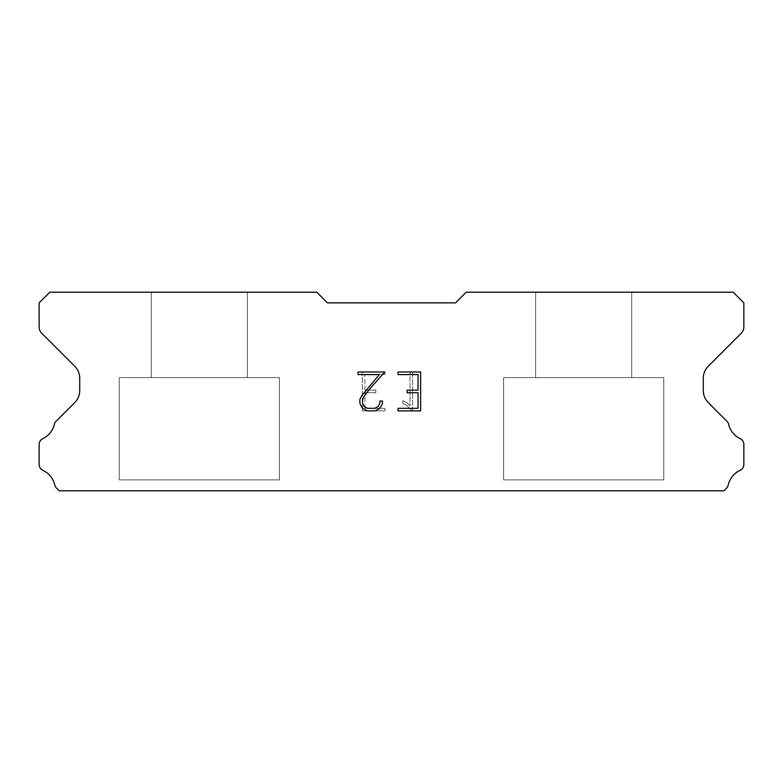 <?xml version="1.0" encoding="UTF-8"?>
<svg xmlns="http://www.w3.org/2000/svg" width="783" height="783" viewBox="0 0 783 783"><rect width="100%" height="100%" fill="white"/><g stroke="black" fill="none" stroke-linecap="round" stroke-linejoin="round"><path stroke-width="0.59" stroke-dasharray="3.92 2.94" d="M247.359 377.621L247.359 292.206L151.266 292.206L151.266 377.621L247.359 377.621L151.266 377.621L247.359 377.621L247.359 292.206L151.266 292.206L151.266 377.621L247.359 377.621L151.266 377.621L247.359 377.621L247.359 292.206L151.266 292.206L151.266 377.621L247.359 377.621L151.266 377.621L247.359 377.621L247.359 292.206L151.266 292.206L151.266 377.621L247.359 377.621L151.266 377.621L247.359 377.621L247.359 292.206L151.266 292.206L151.266 377.621L247.359 377.621L151.266 377.621L247.359 377.621L247.359 292.206L151.266 292.206L151.266 377.621L247.359 377.621L151.266 377.621L247.359 377.621L247.359 292.206L151.266 292.206L151.266 377.621L247.359 377.621L151.266 377.621L247.359 377.621L247.359 292.206L151.266 292.206L151.266 377.621L247.359 377.621L151.266 377.621L247.359 377.621L247.359 292.206L151.266 292.206L151.266 377.621L247.359 377.621L151.266 377.621L247.359 377.621L247.359 292.206L151.266 292.206L151.266 377.621L247.359 377.621L151.266 377.621L247.359 377.621L247.359 292.206L151.266 292.206L151.266 377.621L247.359 377.621L151.266 377.621L247.359 377.621L247.359 292.206L151.266 292.206L151.266 377.621L247.359 377.621L151.266 377.621L247.359 377.621L247.359 292.206L151.266 292.206L151.266 377.621L247.359 377.621L151.266 377.621L247.359 377.621L247.359 292.206L151.266 292.206L151.266 377.621L247.359 377.621L151.266 377.621L247.359 377.621L247.359 292.206L151.266 292.206L151.266 377.621L247.359 377.621L151.266 377.621L247.359 377.621L247.359 292.206L151.266 292.206L151.266 377.621L247.359 377.621L151.266 377.621L247.359 377.621L247.359 292.206L151.266 292.206L151.266 377.621L247.359 377.621L151.266 377.621L247.359 377.621L247.359 292.206L151.266 292.206L151.266 377.621L247.359 377.621L151.266 377.621L247.359 377.621L247.359 292.206L151.266 292.206L151.266 377.621L247.359 377.621L151.266 377.621L247.359 377.621L247.359 292.206L151.266 292.206L151.266 377.621L247.359 377.621L151.266 377.621L247.359 377.621L247.359 292.206L151.266 292.206L151.266 377.621L247.359 377.621L151.266 377.621L247.359 377.621L247.359 292.206L151.266 292.206L151.266 377.621L247.359 377.621L151.266 377.621L247.359 377.621L247.359 292.206L151.266 292.206L151.266 377.621L247.359 377.621L151.266 377.621L247.359 377.621L247.359 292.206L151.266 292.206L151.266 377.621L247.359 377.621L151.266 377.621L247.359 377.621L247.359 292.206L151.266 292.206L151.266 377.621L247.359 377.621L151.266 377.621L247.359 377.621L247.359 292.206L151.266 292.206L151.266 377.621L247.359 377.621L151.266 377.621L247.359 377.621L247.359 292.206L151.266 292.206L151.266 377.621L247.359 377.621L151.266 377.621L247.359 377.621L247.359 292.206L151.266 292.206L151.266 377.621L247.359 377.621L151.266 377.621L247.359 377.621L247.359 292.206L151.266 292.206L151.266 377.621L247.359 377.621L151.266 377.621L247.359 377.621L247.359 292.206L151.266 292.206L151.266 377.621L247.359 377.621L151.266 377.621L247.359 377.621L247.359 292.206L151.266 292.206L151.266 377.621L247.359 377.621L151.266 377.621L247.359 377.621L247.359 292.206L151.266 292.206L151.266 377.621L247.359 377.621L151.266 377.621L247.359 377.621L247.359 292.206L151.266 292.206L151.266 377.621L247.359 377.621L151.266 377.621L151.266 292.206L151.266 377.621L247.359 377.621L247.359 292.206L151.266 292.206L151.266 377.621L247.359 377.621L247.359 292.206L151.266 292.206L151.266 377.621L247.359 377.621L247.359 292.206L151.266 292.206L151.266 377.621L247.359 377.621L247.359 292.206L151.266 292.206L151.266 377.621L247.359 377.621L247.359 292.206L151.266 292.206L151.266 377.621L247.359 377.621L247.359 292.206L151.266 292.206L151.266 377.621L247.359 377.621L247.359 292.206L151.266 292.206L151.266 377.621L247.359 377.621L247.359 292.206L151.266 292.206L151.266 377.621L247.359 377.621L247.359 292.206L151.266 292.206L151.266 377.621L247.359 377.621L247.359 292.206L151.266 292.206L151.266 377.621L247.359 377.621L247.359 292.206L151.266 292.206L151.266 377.621L247.359 377.621L247.359 292.206L151.266 292.206L151.266 377.621L247.359 377.621L247.359 292.206L151.266 292.206L151.266 377.621L247.359 377.621L247.359 292.206L151.266 292.206L151.266 377.621L247.359 377.621L247.359 292.206L151.266 292.206L151.266 377.621L247.359 377.621L247.359 292.206L151.266 292.206L151.266 377.621L247.359 377.621L247.359 292.206L151.266 292.206L151.266 377.621L247.359 377.621L247.359 292.206L151.266 292.206L151.266 377.621L247.359 377.621L247.359 292.206L151.266 292.206L151.266 377.621L247.359 377.621L247.359 292.206L151.266 292.206L151.266 377.621L247.359 377.621L247.359 292.206L151.266 292.206L151.266 377.621L247.359 377.621L247.359 292.206L151.266 292.206L151.266 377.621L247.359 377.621L247.359 292.206L151.266 292.206L151.266 377.621L247.359 377.621L247.359 292.206L151.266 292.206L151.266 377.621L247.359 377.621L247.359 292.206L151.266 292.206L151.266 377.621L247.359 377.621L247.359 292.206L151.266 292.206L151.266 377.621L247.359 377.621L247.359 292.206L151.266 292.206L151.266 377.621L247.359 377.621L247.359 292.206L151.266 292.206L151.266 377.621L247.359 377.621L247.359 292.206L151.266 292.206L151.266 377.621L247.359 377.621L247.359 292.206L151.266 292.206L151.266 377.621L247.359 377.621L247.359 292.206L151.266 292.206L247.359 292.206L151.266 292.206L247.359 292.206L247.359 377.621L151.266 377.621M119.231 490.589L279.384 490.589M631.734 377.621L631.734 292.206L535.641 292.206L535.641 377.621L631.734 377.621L535.641 377.621L631.734 377.621L631.734 292.206L535.641 292.206L535.641 377.621L631.734 377.621L535.641 377.621L631.734 377.621L631.734 292.206L535.641 292.206L535.641 377.621L631.734 377.621L535.641 377.621L631.734 377.621L631.734 292.206L535.641 292.206L535.641 377.621L631.734 377.621L535.641 377.621L631.734 377.621L631.734 292.206L535.641 292.206L535.641 377.621L631.734 377.621L535.641 377.621L631.734 377.621L631.734 292.206L535.641 292.206L535.641 377.621L631.734 377.621L535.641 377.621L631.734 377.621L631.734 292.206L535.641 292.206L535.641 377.621L631.734 377.621L535.641 377.621L631.734 377.621L631.734 292.206L535.641 292.206L535.641 377.621L631.734 377.621L535.641 377.621L631.734 377.621L631.734 292.206L535.641 292.206L535.641 377.621L631.734 377.621L535.641 377.621L631.734 377.621L631.734 292.206L535.641 292.206L535.641 377.621L631.734 377.621L535.641 377.621L631.734 377.621L631.734 292.206L535.641 292.206L535.641 377.621L631.734 377.621L535.641 377.621L631.734 377.621L631.734 292.206L535.641 292.206L535.641 377.621L631.734 377.621L535.641 377.621L631.734 377.621L631.734 292.206L535.641 292.206L535.641 377.621L631.734 377.621L535.641 377.621L631.734 377.621L631.734 292.206L535.641 292.206L535.641 377.621L631.734 377.621L535.641 377.621L631.734 377.621L631.734 292.206L535.641 292.206L535.641 377.621L631.734 377.621L535.641 377.621L631.734 377.621L631.734 292.206L535.641 292.206L535.641 377.621L631.734 377.621L535.641 377.621L631.734 377.621L631.734 292.206L535.641 292.206L535.641 377.621L631.734 377.621L535.641 377.621L631.734 377.621L631.734 292.206L535.641 292.206L535.641 377.621L631.734 377.621L535.641 377.621L631.734 377.621L631.734 292.206L535.641 292.206L535.641 377.621L631.734 377.621L535.641 377.621L631.734 377.621L631.734 292.206L535.641 292.206L535.641 377.621L631.734 377.621L535.641 377.621L631.734 377.621L631.734 292.206L535.641 292.206L535.641 377.621L631.734 377.621L535.641 377.621L631.734 377.621L631.734 292.206L535.641 292.206L535.641 377.621L631.734 377.621L535.641 377.621L631.734 377.621L631.734 292.206L535.641 292.206L535.641 377.621L631.734 377.621L535.641 377.621L631.734 377.621L631.734 292.206L535.641 292.206L535.641 377.621L631.734 377.621L535.641 377.621L631.734 377.621L631.734 292.206L535.641 292.206L535.641 377.621L631.734 377.621L535.641 377.621L631.734 377.621L631.734 292.206L535.641 292.206L535.641 377.621L631.734 377.621L535.641 377.621L631.734 377.621L631.734 292.206L535.641 292.206L535.641 377.621L631.734 377.621L535.641 377.621L631.734 377.621L631.734 292.206L535.641 292.206L535.641 377.621L631.734 377.621L535.641 377.621L631.734 377.621L631.734 292.206L535.641 292.206L535.641 377.621L631.734 377.621L535.641 377.621L631.734 377.621L631.734 292.206L535.641 292.206L535.641 377.621L631.734 377.621L535.641 377.621L631.734 377.621L631.734 292.206L535.641 292.206L535.641 377.621L631.734 377.621L535.641 377.621L631.734 377.621L631.734 292.206L535.641 292.206L535.641 377.621L631.734 377.621L535.641 377.621L631.734 377.621L631.734 292.206L535.641 292.206L535.641 377.621L631.734 377.621L535.641 377.621L535.641 292.206L535.641 377.621L631.734 377.621L631.734 292.206L535.641 292.206L535.641 377.621L631.734 377.621L631.734 292.206L535.641 292.206L535.641 377.621L631.734 377.621L631.734 292.206L535.641 292.206L535.641 377.621L631.734 377.621L631.734 292.206L535.641 292.206L535.641 377.621L631.734 377.621L631.734 292.206L535.641 292.206L535.641 377.621L631.734 377.621L631.734 292.206L535.641 292.206L535.641 377.621L631.734 377.621L631.734 292.206L535.641 292.206L535.641 377.621L631.734 377.621L631.734 292.206L535.641 292.206L535.641 377.621L631.734 377.621L631.734 292.206L535.641 292.206L535.641 377.621L631.734 377.621L631.734 292.206L535.641 292.206L535.641 377.621L631.734 377.621L631.734 292.206L535.641 292.206L535.641 377.621L631.734 377.621L631.734 292.206L535.641 292.206L535.641 377.621L631.734 377.621L631.734 292.206L535.641 292.206L535.641 377.621L631.734 377.621L631.734 292.206L535.641 292.206L535.641 377.621L631.734 377.621L631.734 292.206L535.641 292.206L535.641 377.621L631.734 377.621L631.734 292.206L535.641 292.206L535.641 377.621L631.734 377.621L631.734 292.206L535.641 292.206L535.641 377.621L631.734 377.621L631.734 292.206L535.641 292.206L535.641 377.621L631.734 377.621L631.734 292.206L535.641 292.206L535.641 377.621L631.734 377.621L631.734 292.206L535.641 292.206L535.641 377.621L631.734 377.621L631.734 292.206L535.641 292.206L535.641 377.621L631.734 377.621L631.734 292.206L535.641 292.206L535.641 377.621L631.734 377.621L631.734 292.206L535.641 292.206L535.641 377.621L631.734 377.621L631.734 292.206L535.641 292.206L535.641 377.621L631.734 377.621L631.734 292.206L535.641 292.206L535.641 377.621L631.734 377.621L631.734 292.206L535.641 292.206L535.641 377.621L631.734 377.621L631.734 292.206L535.641 292.206L535.641 377.621L631.734 377.621L631.734 292.206L535.641 292.206L535.641 377.621L631.734 377.621L631.734 292.206L535.641 292.206L535.641 377.621L631.734 377.621L631.734 292.206L535.641 292.206L535.641 377.621L631.734 377.621L631.734 292.206L535.641 292.206L631.734 292.206L535.641 292.206L631.734 292.206L631.734 377.621L535.641 377.621M503.616 490.589L663.769 490.589M663.769 479.91L663.769 377.621L503.616 377.621L503.616 479.91L663.769 479.91L503.616 479.91L663.769 479.91L663.769 377.621L503.616 377.621L503.616 479.91L663.769 479.91L503.616 479.91L663.769 479.91L663.769 377.621L503.616 377.621L503.616 479.91L663.769 479.91L503.616 479.91L663.769 479.91L663.769 377.621L503.616 377.621L503.616 479.91L663.769 479.91L503.616 479.91L663.769 479.91L663.769 377.621L503.616 377.621L503.616 479.91L663.769 479.91L503.616 479.91L663.769 479.91L663.769 377.621L503.616 377.621L503.616 479.91L663.769 479.91L503.616 479.91L663.769 479.91L663.769 377.621L503.616 377.621L503.616 479.91L663.769 479.91L503.616 479.91L663.769 479.91L663.769 377.621L503.616 377.621L503.616 479.91L663.769 479.91L503.616 479.91L663.769 479.91L663.769 377.621L503.616 377.621L503.616 479.91L663.769 479.91L503.616 479.91L663.769 479.91L663.769 377.621L503.616 377.621L503.616 479.91L663.769 479.91L503.616 479.91L663.769 479.91L663.769 377.621L503.616 377.621L503.616 479.91L663.769 479.91L503.616 479.91L663.769 479.91L663.769 377.621L503.616 377.621L503.616 479.91L663.769 479.91L503.616 479.91L663.769 479.91L663.769 377.621L503.616 377.621L503.616 479.91L663.769 479.91L503.616 479.91L663.769 479.91L663.769 377.621L503.616 377.621L503.616 479.91L663.769 479.91L503.616 479.91L663.769 479.91L663.769 377.621L503.616 377.621L503.616 479.91L663.769 479.91L503.616 479.91L663.769 479.91L663.769 377.621L503.616 377.621L503.616 479.91L663.769 479.91L503.616 479.91L663.769 479.91L663.769 377.621L503.616 377.621L503.616 479.91L663.769 479.91L503.616 479.91L663.769 479.91L663.769 377.621L503.616 377.621L503.616 479.91L663.769 479.91L503.616 479.91L663.769 479.91L663.769 377.621L503.616 377.621L503.616 479.91L663.769 479.91L503.616 479.91L663.769 479.91L663.769 377.621L503.616 377.621L503.616 479.91L663.769 479.91L503.616 479.91L663.769 479.91L663.769 377.621L503.616 377.621L503.616 479.91L663.769 479.91L503.616 479.91L663.769 479.91L663.769 377.621L503.616 377.621L503.616 479.91L663.769 479.91L503.616 479.91L663.769 479.91L663.769 377.621L503.616 377.621L503.616 479.91L663.769 479.91L503.616 479.91L663.769 479.91L663.769 377.621L503.616 377.621L503.616 479.91L663.769 479.91L503.616 479.91L663.769 479.91L663.769 377.621L503.616 377.621L503.616 479.91L663.769 479.91L503.616 479.91L663.769 479.91L663.769 377.621L503.616 377.621L503.616 479.91L663.769 479.91L503.616 479.91L663.769 479.91L663.769 377.621L503.616 377.621L503.616 479.91L663.769 479.91L503.616 479.91L663.769 479.91L663.769 377.621L503.616 377.621L503.616 479.91L663.769 479.91L503.616 479.91L663.769 479.91L663.769 377.621L503.616 377.621L503.616 479.91L663.769 479.91L503.616 479.91L663.769 479.91L663.769 377.621L503.616 377.621L503.616 479.91L663.769 479.91L503.616 479.91L663.769 479.91L663.769 377.621L503.616 377.621L503.616 479.91L663.769 479.91L503.616 479.91L663.769 479.91L663.769 377.621L503.616 377.621L503.616 479.91L663.769 479.91L503.616 479.91L663.769 479.91L663.769 377.621L503.616 377.621L503.616 479.91L663.769 479.91L503.616 479.91L503.616 377.621L503.616 479.91L663.769 479.91L663.769 377.621L503.616 377.621L503.616 479.91L663.769 479.91L663.769 377.621L503.616 377.621L503.616 479.91L663.769 479.91L663.769 377.621L503.616 377.621L503.616 479.91L663.769 479.91L663.769 377.621L503.616 377.621L503.616 479.91L663.769 479.91L663.769 377.621L503.616 377.621L503.616 479.91L663.769 479.91L663.769 377.621L503.616 377.621L503.616 479.91L663.769 479.91L663.769 377.621L503.616 377.621L503.616 479.91L663.769 479.91L663.769 377.621L503.616 377.621L503.616 479.91L663.769 479.91L663.769 377.621L503.616 377.621L503.616 479.91L663.769 479.91L663.769 377.621L503.616 377.621L503.616 479.91L663.769 479.91L663.769 377.621L503.616 377.621L503.616 479.91L663.769 479.91L663.769 377.621L503.616 377.621L503.616 479.91L663.769 479.91L663.769 377.621L503.616 377.621L503.616 479.91L663.769 479.91L663.769 377.621L503.616 377.621L503.616 479.91L663.769 479.91L663.769 377.621L503.616 377.621L503.616 479.91L663.769 479.91L663.769 377.621L503.616 377.621L503.616 479.91L663.769 479.91L663.769 377.621L503.616 377.621L503.616 479.91L663.769 479.91L663.769 377.621L503.616 377.621L503.616 479.91L663.769 479.91L663.769 377.621L503.616 377.621L503.616 479.91L663.769 479.91L663.769 377.621L503.616 377.621L503.616 479.91L663.769 479.91L663.769 377.621L503.616 377.621L503.616 479.91L663.769 479.91L663.769 377.621L503.616 377.621L503.616 479.91L663.769 479.91L663.769 377.621L503.616 377.621L503.616 479.91L663.769 479.91L663.769 377.621L503.616 377.621L503.616 479.91L663.769 479.91L663.769 377.621L503.616 377.621L503.616 479.91L663.769 479.91L663.769 377.621L503.616 377.621L503.616 479.91L663.769 479.91L663.769 377.621L503.616 377.621L503.616 479.91L663.769 479.91L663.769 377.621L503.616 377.621L503.616 479.91L663.769 479.91L663.769 377.621L503.616 377.621L503.616 479.91L663.769 479.91L663.769 377.621L503.616 377.621L503.616 479.91L663.769 479.91L663.769 377.621L503.616 377.621L663.769 377.621L503.616 377.621L663.769 377.621L663.769 479.91L503.616 479.91M279.384 479.91L279.384 377.621L119.231 377.621L119.231 479.91L279.384 479.91L119.231 479.91L279.384 479.91L279.384 377.621L119.231 377.621L119.231 479.91L279.384 479.91L119.231 479.91L279.384 479.91L279.384 377.621L119.231 377.621L119.231 479.91L279.384 479.91L119.231 479.91L279.384 479.91L279.384 377.621L119.231 377.621L119.231 479.91L279.384 479.91L119.231 479.91L279.384 479.91L279.384 377.621L119.231 377.621L119.231 479.91L279.384 479.91L119.231 479.91L279.384 479.91L279.384 377.621L119.231 377.621L119.231 479.91L279.384 479.91L119.231 479.91L279.384 479.91L279.384 377.621L119.231 377.621L119.231 479.91L279.384 479.91L119.231 479.91L279.384 479.91L279.384 377.621L119.231 377.621L119.231 479.91L279.384 479.91L119.231 479.91L279.384 479.91L279.384 377.621L119.231 377.621L119.231 479.91L279.384 479.91L119.231 479.91L279.384 479.91L279.384 377.621L119.231 377.621L119.231 479.91L279.384 479.91L119.231 479.91L279.384 479.91L279.384 377.621L119.231 377.621L119.231 479.91L279.384 479.91L119.231 479.91L279.384 479.91L279.384 377.621L119.231 377.621L119.231 479.91L279.384 479.91L119.231 479.91L279.384 479.91L279.384 377.621L119.231 377.621L119.231 479.91L279.384 479.91L119.231 479.91L279.384 479.91L279.384 377.621L119.231 377.621L119.231 479.91L279.384 479.91L119.231 479.91L279.384 479.91L279.384 377.621L119.231 377.621L119.231 479.91L279.384 479.91L119.231 479.91L279.384 479.91L279.384 377.621L119.231 377.621L119.231 479.91L279.384 479.91L119.231 479.91L279.384 479.91L279.384 377.621L119.231 377.621L119.231 479.91L279.384 479.91L119.231 479.91L279.384 479.91L279.384 377.621L119.231 377.621L119.231 479.91L279.384 479.91L119.231 479.91L279.384 479.91L279.384 377.621L119.231 377.621L119.231 479.91L279.384 479.91L119.231 479.91L279.384 479.91L279.384 377.621L119.231 377.621L119.231 479.91L279.384 479.91L119.231 479.91L279.384 479.91L279.384 377.621L119.231 377.621L119.231 479.91L279.384 479.91L119.231 479.91L279.384 479.91L279.384 377.621L119.231 377.621L119.231 479.91L279.384 479.91L119.231 479.91L279.384 479.91L279.384 377.621L119.231 377.621L119.231 479.91L279.384 479.91L119.231 479.91L279.384 479.91L279.384 377.621L119.231 377.621L119.231 479.91L279.384 479.91L119.231 479.91L279.384 479.91L279.384 377.621L119.231 377.621L119.231 479.91L279.384 479.91L119.231 479.91L279.384 479.91L279.384 377.621L119.231 377.621L119.231 479.91L279.384 479.91L119.231 479.91L279.384 479.91L279.384 377.621L119.231 377.621L119.231 479.91L279.384 479.91L119.231 479.91L279.384 479.91L279.384 377.621L119.231 377.621L119.231 479.91L279.384 479.91L119.231 479.91L279.384 479.91L279.384 377.621L119.231 377.621L119.231 479.91L279.384 479.91L119.231 479.91L279.384 479.91L279.384 377.621L119.231 377.621L119.231 479.91L279.384 479.91L119.231 479.91L279.384 479.91L279.384 377.621L119.231 377.621L119.231 479.91L279.384 479.91L119.231 479.91L279.384 479.91L279.384 377.621L119.231 377.621L119.231 479.91L279.384 479.91L119.231 479.91L279.384 479.91L279.384 377.621L119.231 377.621L119.231 479.91L279.384 479.91L119.231 479.91L119.231 377.621L119.231 479.91L279.384 479.91L279.384 377.621L119.231 377.621L119.231 479.91L279.384 479.91L279.384 377.621L119.231 377.621L119.231 479.91L279.384 479.91L279.384 377.621L119.231 377.621L119.231 479.91L279.384 479.91L279.384 377.621L119.231 377.621L119.231 479.91L279.384 479.91L279.384 377.621L119.231 377.621L119.231 479.91L279.384 479.91L279.384 377.621L119.231 377.621L119.231 479.91L279.384 479.91L279.384 377.621L119.231 377.621L119.231 479.91L279.384 479.91L279.384 377.621L119.231 377.621L119.231 479.91L279.384 479.91L279.384 377.621L119.231 377.621L119.231 479.91L279.384 479.91L279.384 377.621L119.231 377.621L119.231 479.91L279.384 479.91L279.384 377.621L119.231 377.621L119.231 479.91L279.384 479.91L279.384 377.621L119.231 377.621L119.231 479.91L279.384 479.91L279.384 377.621L119.231 377.621L119.231 479.91L279.384 479.91L279.384 377.621L119.231 377.621L119.231 479.91L279.384 479.91L279.384 377.621L119.231 377.621L119.231 479.91L279.384 479.91L279.384 377.621L119.231 377.621L119.231 479.91L279.384 479.91L279.384 377.621L119.231 377.621L119.231 479.91L279.384 479.91L279.384 377.621L119.231 377.621L119.231 479.91L279.384 479.91L279.384 377.621L119.231 377.621L119.231 479.91L279.384 479.91L279.384 377.621L119.231 377.621L119.231 479.91L279.384 479.91L279.384 377.621L119.231 377.621L119.231 479.91L279.384 479.91L279.384 377.621L119.231 377.621L119.231 479.91L279.384 479.91L279.384 377.621L119.231 377.621L119.231 479.91L279.384 479.91L279.384 377.621L119.231 377.621L119.231 479.91L279.384 479.91L279.384 377.621L119.231 377.621L119.231 479.91L279.384 479.91L279.384 377.621L119.231 377.621L119.231 479.91L279.384 479.91L279.384 377.621L119.231 377.621L119.231 479.91L279.384 479.91L279.384 377.621L119.231 377.621L119.231 479.91L279.384 479.91L279.384 377.621L119.231 377.621L119.231 479.91L279.384 479.91L279.384 377.621L119.231 377.621L119.231 479.91L279.384 479.91L279.384 377.621L119.231 377.621L279.384 377.621L119.231 377.621L279.384 377.621L279.384 479.91L119.231 479.91M119.231 377.621L279.384 377.621M503.616 377.621L663.769 377.621M418.053 392.733L418.053 408.305L398.058 408.305L398.058 410.899L420.647 410.899L420.647 371.974L398.058 371.974L398.058 374.577L418.053 374.577L418.053 390.14L407.16 390.14L407.16 392.733L418.053 392.733M382.486 403.362L382.486 401.033L379.853 401.033L379.853 403.167L378.13 406.583L374.705 408.305L367.658 408.305L364.212 406.592L362.519 403.167L362.519 399.751L364.261 396.198L369.664 389.004L384.815 371.974L358.056 371.974L358.056 374.577L379.315 374.577L361.736 395.748L359.857 399.477L359.857 403.323L361.736 407.131L363.655 409.029L367.433 410.899L374.91 410.899L378.708 409.059L380.636 407.17L382.486 403.362M364.947 408.305L364.947 392.733L364.947 408.305L384.942 408.305L364.947 408.305M364.947 392.733L375.84 392.733L364.947 392.733M375.84 392.733L375.84 390.14L375.84 392.733M375.84 390.14L364.947 390.14L375.84 390.14M364.947 390.14L364.947 374.577L364.947 390.14M364.947 374.577L384.942 374.577L364.947 374.577M384.942 374.577L384.942 371.974L384.942 374.577M384.942 410.899L384.942 408.305L384.942 410.899L362.353 410.899L384.942 410.899M362.353 371.974L362.353 410.899L362.353 371.974L384.942 371.974L362.353 371.974M402.775 400.7L402.775 403.441L402.775 400.7L407.082 402.834L402.775 400.7M402.775 403.441L406.573 405.359L402.775 403.441M406.573 405.359L412.093 410.85L406.573 405.359M412.093 410.85L412.641 410.85L412.093 410.85M412.641 410.85L412.641 371.925L412.641 410.85M410.047 405.819L407.082 402.834L410.047 405.819L410.047 371.925L410.047 405.819M412.641 371.925L410.047 371.925L412.641 371.925M455.559 302.874L327.441 302.874L316.763 292.206L49.828 292.206L39.15 302.874L39.15 327.098A8.544 8.544 0 0 0 41.656 333.137L74.718 366.209A17.079 17.079 0 0 1 79.719 378.287L79.719 390.551A17.079 17.079 0 0 1 74.718 402.628L56.493 420.863A6.411 6.411 0 0 0 54.33 424.455A21.356 21.356 0 0 1 42.791 438.695A6.411 6.411 0 0 0 39.15 444.47L39.15 464.525A6.411 6.411 0 0 0 42.879 470.338A21.356 21.356 0 0 1 54.771 485.02A6.411 6.411 0 0 0 56.493 488.132L59.156 490.794L723.844 490.794L726.507 488.132A6.411 6.411 0 0 0 728.229 485.02A21.356 21.356 0 0 1 740.121 470.338A6.411 6.411 0 0 0 743.85 464.525L743.85 444.47A6.411 6.411 0 0 0 740.209 438.695A21.356 21.356 0 0 1 728.67 424.455A6.411 6.411 0 0 0 726.507 420.863L708.282 402.628A17.079 17.079 0 0 1 703.281 390.551L703.281 378.287A17.079 17.079 0 0 1 708.282 366.209L741.344 333.137A8.544 8.544 0 0 0 743.85 327.098L743.85 302.874L733.172 292.206L466.237 292.206L455.559 302.874M663.769 490.794L503.616 490.794M535.641 292.206L631.734 292.206M279.384 490.794L119.231 490.794M151.266 292.206L247.359 292.206"/><path stroke-width="1.17" d="M418.053 408.305L418.053 392.733L407.16 392.733L407.16 390.14L418.053 390.14L418.053 374.577L398.058 374.577L398.058 371.974L420.647 371.974L420.647 410.899L398.058 410.899L398.058 408.305L418.053 408.305M382.486 401.033L382.486 403.362L380.636 407.17L378.708 409.059L374.91 410.899L367.433 410.899L363.655 409.029L361.736 407.131L359.857 403.323L359.857 399.477L361.736 395.748L379.315 374.577L358.056 374.577L358.056 371.974L384.815 371.974L369.664 389.004L364.261 396.198L362.519 399.751L362.519 403.167L364.212 406.592L367.658 408.305L374.705 408.305L378.13 406.583L379.853 403.167L379.853 401.033L382.486 401.033M455.559 302.874L466.237 292.206L733.172 292.206L743.85 302.874L743.85 327.098A8.544 8.544 0 0 1 741.344 333.137L708.282 366.209A17.079 17.079 0 0 0 703.281 378.287L703.281 390.551A17.079 17.079 0 0 0 708.282 402.628L726.507 420.863A6.411 6.411 0 0 1 728.67 424.455A21.356 21.356 0 0 0 740.209 438.695A6.411 6.411 0 0 1 743.85 444.47L743.85 464.525A6.411 6.411 0 0 1 740.121 470.338A21.356 21.356 0 0 0 728.229 485.02A6.411 6.411 0 0 1 726.507 488.132L723.844 490.794L59.156 490.794L56.493 488.132A6.411 6.411 0 0 1 54.771 485.02A21.356 21.356 0 0 0 42.879 470.338A6.411 6.411 0 0 1 39.15 464.525L39.15 444.47A6.411 6.411 0 0 1 42.791 438.695A21.356 21.356 0 0 0 54.33 424.455A6.411 6.411 0 0 1 56.493 420.863L74.718 402.628A17.079 17.079 0 0 0 79.719 390.551L79.719 378.287A17.079 17.079 0 0 0 74.718 366.209L41.656 333.137A8.544 8.544 0 0 1 39.15 327.098L39.15 302.874L49.828 292.206L316.763 292.206L327.441 302.874L455.559 302.874"/></g></svg>
